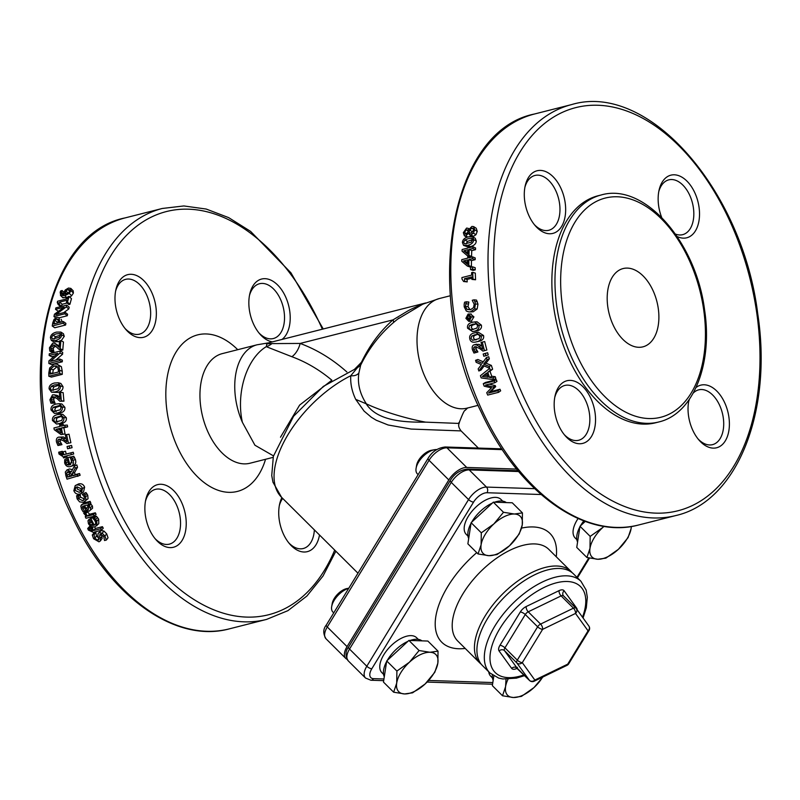 <?xml version="1.0" encoding="UTF-8"?>
<svg xmlns="http://www.w3.org/2000/svg" width="800" height="800" viewBox="0 0 800 800"><rect width="100%" height="100%" fill="white"/><g stroke="black" fill="none" stroke-linecap="round" stroke-linejoin="round"><path stroke-width="1.2" d="M577.57 542.05A26.25 13.28 -45.2 0 1 579.9 526.89M580.51 525.79A26.25 13.28 -45.2 0 1 583.81 520.88M618.4 549.31L605.87 558.14L597.84 559.26A26.25 13.28 134.8 0 0 618.4 549.31A26.25 13.28 134.8 0 0 631.12 528.47L628.07 537.62L618.4 549.31M586.93 557.52L589.99 548.37A26.25 13.28 134.8 0 0 597.84 559.26L586.93 557.52L576.75 547.41L580 526.27L585.25 521.41M590.18 536.38L602.71 527.54A26.25 13.28 134.8 0 0 589.99 548.37L590.18 536.38L580 526.27M631.37 526.47L631.12 528.47A26.25 13.28 134.8 0 0 631.31 526.48M604.04 526.35A26.25 13.28 134.8 0 0 602.71 527.54L603.97 526.33M418.14 474.62L417.34 473.83A16.15 8.18 -45.2 0 1 416.1 468.27A16.15 8.18 -45.2 0 1 434.53 449.71A16.15 8.18 -45.2 0 1 436.82 449.56M468.7 538.48A26.25 13.28 -45.2 0 1 471.03 523.32M471.64 522.22A26.25 13.28 -45.2 0 1 492.3 503.11M494.55 502.21A26.25 13.28 -45.2 0 1 506.36 502.6M434.53 449.71L431.52 450.26A13.05 6.61 134.8 0 0 416.62 465.25L416.1 468.27M509.53 545.74L497 554.57L488.96 555.69A26.25 13.28 134.8 0 0 509.53 545.74A26.25 13.28 134.8 0 0 522.25 524.9L519.19 534.05L509.53 545.74M478.05 553.95L481.11 544.8A26.25 13.28 134.8 0 0 488.96 555.69L478.05 553.95L467.88 543.84L471.12 522.7L482.22 512.43L493.32 502.17L512.26 502.79L522.44 512.9L522.25 524.9A26.25 13.28 134.8 0 0 514.4 514.02L522.44 512.9M481.3 532.81L493.83 523.97A26.25 13.28 134.8 0 0 481.11 544.8L481.3 532.81L471.12 522.7M503.49 512.28L514.4 514.02A26.25 13.28 134.8 0 0 493.83 523.97L503.49 512.28L493.32 502.17M493.17 680.31A26.25 13.28 -45.2 0 1 492.33 675.02M542.92 676.98L534 687.56L521.47 696.39L513.43 697.51A26.25 13.28 134.8 0 0 534 687.56A26.25 13.28 134.8 0 0 542.6 677.14M502.52 695.77L505.58 686.63A26.25 13.28 134.8 0 0 513.43 697.51L502.52 695.77L492.35 685.66L493.83 675.99M508.04 679.23A26.25 13.28 134.8 0 0 505.58 686.63L506.01 679.23M333.73 612.88L332.93 612.08A16.15 8.18 -45.2 0 1 331.69 606.52A16.15 8.18 -45.2 0 1 348.74 588.3M384.29 676.74A26.25 13.28 -45.2 0 1 386.62 661.57M387.23 660.47A26.25 13.28 -45.2 0 1 407.89 641.37M410.14 640.46A26.25 13.28 -45.2 0 1 421.95 640.85M348.8 588.2L347.12 588.51A13.05 6.61 134.8 0 0 332.22 603.51L331.69 606.52M425.12 683.99L412.59 692.82L404.56 693.94A26.25 13.28 134.8 0 0 425.12 683.99A26.25 13.28 134.8 0 0 437.84 663.15L434.79 672.3L425.12 683.99M393.65 692.2L396.71 683.05A26.25 13.28 134.8 0 0 404.56 693.94L393.65 692.2L383.47 682.09L386.72 660.95L408.91 640.42L427.86 641.05L438.03 651.16L437.84 663.15A26.25 13.28 134.8 0 0 429.99 652.27L438.03 651.16M396.9 671.06L409.43 662.22A26.25 13.28 134.8 0 0 396.71 683.05L396.9 671.06L386.72 660.95M419.09 650.53L429.99 652.27A26.25 13.28 134.8 0 0 409.43 662.22L419.09 650.53L408.91 640.42M576.85 539.65L575.16 537.98A24.63 12.47 -45.2 0 1 578.07 518.53M492.44 677.91L490.76 676.23A24.63 12.47 -45.2 0 1 488.72 671.8M383.57 674.34L381.88 672.66A24.63 12.47 -45.2 0 1 390.4 646.4A24.63 12.47 -45.2 0 1 416.6 637.71L418.29 639.39M467.97 536.08L466.29 534.41A24.63 12.47 -45.2 0 1 474.8 508.15A24.63 12.47 -45.2 0 1 501.01 499.46L502.69 501.14M489.88 672.95L482.47 665.58A64.6 32.7 -45.2 0 1 504.8 596.71A64.6 32.7 -45.2 0 1 573.53 573.92L580.94 581.28A64.6 32.7 134.8 0 0 512.21 604.07A64.6 32.7 134.8 0 0 489.88 672.95L498.65 678.08L502.85 678.98L516.44 678.13L524.64 675.62M517.3 668.31A4.04 2.04 -45.2 0 1 517.17 668.2A4.04 2.04 -45.2 0 1 517.06 668.07L504.51 650.67L516.86 662.94A4.04 3.47 144.2 0 0 522.29 662.66L542.62 629.35L575.51 613.44L588.06 630.84L567.72 664.15L534.84 680.06L522.29 662.66A4.04 1.48 31.4 0 1 517.29 660.12L504.94 647.85L525.28 614.54A4.04 2.04 -45.2 0 1 528.23 611.81L540.58 624.08A4.04 1.99 64.2 0 1 542.62 629.35A4.04 1.48 -148.6 0 1 537.63 626.81L517.29 660.12A4.04 2.04 134.8 0 0 516.86 662.94L529.41 680.34A4.04 3.47 -35.8 0 0 534.84 680.06A4.04 1.99 64.2 0 1 534.12 681.24L567.01 665.33A4.04 1.99 -115.8 0 0 567.72 664.15A4.04 1.48 31.4 0 0 568.7 663.8L589.03 630.49A4.04 1.48 -148.6 0 1 588.06 630.84A4.04 3.47 -35.8 0 0 588.86 626.02L576.31 608.62A4.04 4.04 0 0 0 575.88 608.12A4.04 2.04 134.8 0 1 575.99 608.25A4.04 3.47 144.2 0 1 576.31 608.62A4.04 3.47 144.2 0 1 575.51 613.44A4.04 1.99 -115.8 0 0 573.47 608.17L540.58 624.08A4.04 2.04 134.8 0 0 537.63 626.81L525.28 614.54A4.04 1.48 31.4 0 0 520.28 612L499.95 645.31A8.08 4.09 134.8 0 0 499.08 650.95A4.04 3.47 144.2 0 1 504.51 650.67A4.04 2.04 -45.2 0 1 504.94 647.85A4.04 1.48 31.4 0 0 499.95 645.31M516.63 469.09L466.72 467.45A16.15 8.18 134.8 0 0 448.8 479.94L347.05 646.61A16.15 8.18 134.8 0 0 345.76 658.4A16.15 8.18 134.8 0 0 347.02 659.27M346.87 371.98A206.27 160.94 -88.1 0 0 300.13 343.44A16.15 9.78 -69.7 0 1 291.9 356.72A192.28 150.03 91.9 0 1 331.86 380.2L299.63 405.08L280.5 437.2M425.38 303.21C426.24 302.52 412.38 308.25 407.52 311.12L393.02 319.87L300.13 343.44L271.94 343.6A16.15 14.43 -57.2 0 1 266.27 346.67L291.9 356.72M267.12 343.21L266.27 346.67A56.53 35.31 95.5 0 0 242.39 422.31L254.93 445.22L273.47 455.88M271.94 343.6C265.38 344.01 264.46 343.76 269.19 342.85M472.6 266.84L475.19 267.71A211.98 129.34 75.8 0 0 475.23 269.88L473.15 270.41L470.56 269.58A216.02 131.8 -104.2 0 1 470.53 267.36L472.6 266.84A216.02 131.8 75.8 0 0 472.64 269.05L470.56 269.58M473.98 299.84L476.52 300.09L477.98 304.16L477.15 308.98L473.22 311.79L468.95 311.95L466.31 311.02L464.2 306.81L464.17 304.26L464.58 302.22L466.33 301.78A216.02 131.8 75.8 0 0 466.34 301.93L465.43 306.51L466.96 309.35L470.42 309.77L473.52 307.64L474.19 304.28L472.27 300.41A216.02 131.8 -104.2 0 1 472.25 300.28L473.98 299.84L474.81 301.56L475.44 303.99L474.63 308.89L470.7 311.73L468.95 311.95M466.33 301.78L468.87 302.04A211.98 129.34 75.8 0 0 468.89 302.18L467.97 306.68L470.19 309.83M470.6 314.07L473.93 316.9L471.24 321.23L468.76 321.34L465.88 318.35L468.09 314.04L471.23 313.99M474.53 321.93L477.05 321.78L481.37 325.13C481.98 328.12 480.39 330.08 476.6 330.99L472.59 331.6L467.59 328.22C467.01 325.18 468.62 323.2 472.4 322.28L474.53 321.93L478.89 325.35C479.52 328.41 477.93 330.39 474.14 331.3L472.59 331.6M475.86 332.58L478.33 332.24L483.52 335.49C484.22 338.47 482.68 340.42 478.89 341.33L476.48 341.84C472.63 342.85 470.4 341.83 469.79 338.79C469.11 335.75 470.67 333.78 474.46 332.86L475.86 332.58L481.09 335.92C481.81 338.96 480.27 340.93 476.48 341.84L478.89 341.33M483.18 354.03L487.61 352.75A211.98 129.34 75.8 0 0 488.22 354.93L483.81 356.25A216.02 131.8 -104.2 0 1 483.18 354.03L485.26 353.5A216.02 131.8 75.8 0 0 485.88 355.73M483.27 383.72L485.45 382.46L496.31 379.7A211.98 129.34 75.8 0 0 496.96 381.44L494.79 382.74L485.44 385.11L493.12 386.97A216.02 131.8 75.8 0 0 493.54 388.05L488.54 393.07L497.89 390.7A216.02 131.8 75.8 0 0 498.55 392.33L487.7 395.08A216.02 131.8 -104.2 0 1 486.73 392.69L491.47 387.86L484.19 386.19A216.02 131.8 -104.2 0 1 483.27 383.72L494.12 380.97A216.02 131.8 75.8 0 0 494.79 382.74M489.13 384.18L495.27 385.61A211.98 129.34 75.8 0 0 495.68 386.66L490.65 391.62L500 389.25A211.98 129.34 75.8 0 0 500.65 390.85L498.55 392.33M486.41 357.56L488.74 356.74A211.98 129.34 75.8 0 0 489.35 358.8L486.01 363.18L491.39 365.42A211.98 129.34 75.8 0 0 492.62 369.2L490 371.18A211.98 129.34 75.8 0 0 491.75 376.25L495.21 376.68A211.98 129.34 75.8 0 0 495.85 378.45L493.66 379.69L481.18 377.91A216.02 131.8 -104.2 0 1 480.42 375.7L489.73 368.36L482.92 365.39L478.85 370.99A216.02 131.8 -104.2 0 1 478.18 368.91L481.4 364.57L476.14 362.3A216.02 131.8 -104.2 0 1 475.56 360.32L482.19 363.27L486.41 357.56A216.02 131.8 75.8 0 0 487.03 359.67L483.72 364.11L489.11 366.41A216.02 131.8 75.8 0 0 490.37 370.27L487.75 372.27A216.02 131.8 75.8 0 0 489.53 377.44L493 377.89A216.02 131.8 75.8 0 0 493.66 379.69M484.12 365.92L481.12 369.96L478.85 370.99M475.56 360.32L477.89 359.49L483.25 361.83M474.33 344.73L476.68 344.91L482.77 349.27A216.02 131.8 -104.2 0 1 481.03 342.42L484.69 341.56A211.98 129.34 75.8 0 0 486.85 350L482.95 351.09L479.45 348.39L474.88 346.62L473.69 347.65L473.68 349.47L475.5 352.56A216.02 131.8 75.8 0 0 475.53 352.66L473.98 353.06L472.39 349.66C471.79 346.94 472.43 345.3 474.33 344.73L479.08 344.34L481.94 346.1M476.31 346.64L476.07 348.84L477.87 351.87A211.98 129.34 75.8 0 0 477.89 351.97L475.53 352.66M472.72 272.35L475.31 273.11A211.98 129.34 75.8 0 0 475.58 279.77L471.9 279.41A216.02 131.8 -104.2 0 1 471.77 276.88L464.5 278.73A216.02 131.8 75.8 0 0 464.62 281.26L463.63 281.51L461.98 279.02A216.02 131.8 -104.2 0 1 461.92 277.57L471.7 275.09A216.02 131.8 -104.2 0 1 471.62 272.63L472.72 272.35A216.02 131.8 75.8 0 0 473 279.13L471.9 279.41M471.84 278.21L467.08 279.41A211.98 129.34 75.8 0 0 467.2 281.9L463.63 281.51M472.64 256.89L475.22 257.94A211.98 129.34 75.8 0 0 475.19 259.67L471.46 260.61A211.98 129.34 75.8 0 0 471.44 266.55L469.91 266.94L467.32 266.03L461.75 261.32A216.02 131.8 -104.2 0 1 461.78 259.64L467.74 258.13A216.02 131.8 -104.2 0 1 467.77 256.51L468.94 256.22A216.02 131.8 75.8 0 0 468.91 257.84L472.64 256.89A216.02 131.8 75.8 0 0 472.61 258.65L468.88 259.59A216.02 131.8 75.8 0 0 468.85 265.64L467.32 266.03M473.01 246.75A216.02 131.8 75.8 0 0 472.92 248.48L469.19 249.42A216.02 131.8 75.8 0 0 468.96 255.39L467.43 255.78L462.07 251.16A216.02 131.8 -104.2 0 1 462.16 249.5L468.11 247.99A216.02 131.8 -104.2 0 1 468.2 246.4L469.37 246.1A216.02 131.8 75.8 0 0 469.28 247.69L473.01 246.75L475.59 247.99A211.98 129.34 75.8 0 0 475.5 249.69L471.77 250.64A211.98 129.34 75.8 0 0 471.55 256.49L470.33 256.8M472.65 236.82L473.71 239.64C473.52 242.51 471.53 244.41 467.76 245.33L463.57 245.4L462.41 242.5C462.64 239.65 464.65 237.77 468.42 236.86L472.65 236.82L475.23 238.27L476.28 241.01C476.09 243.83 474.11 245.7 470.33 246.62M468.17 247L463.57 245.4M473.64 226.6L476.21 228.24L477.24 231.36L475.97 234.66L473.54 236.35L471.93 236.18L468.41 233.37L465.77 235.88L464.36 235.75L463.34 232.68L466.58 228.09L468.1 228.31L468.94 229.4L471.94 226.42L473.64 226.6L474.69 229.8L473.41 233.16L470.98 234.87L469.39 234.7M470.63 235.42L469.74 236.58M467 237.29L464.36 235.75M475.23 269.88L472.64 269.05M477.36 301.78L474.81 301.56M469.49 309.46L466.96 309.35M468.89 302.18L466.34 301.93M469.02 315.53L468.31 315.53L470.31 317.23L469 319.78L466.99 318.07L468.68 315.49M469.9 316.17L469.94 319.11M468.09 314.04L471.42 316.95L469.26 321.27L471.75 321.16M476.15 323.87L477.69 325.66L476.93 328.07L471.71 329.78L470.35 329.73L468.8 327.92L469.53 325.56L472.75 324.21L476.15 323.87M476.03 323.84L472.01 325.37L471.27 327.69L473.17 329.52M478.28 334.44L479.88 336.22L479.19 338.62L472.61 340.28L470.99 338.48L471.66 336.13L474.87 334.78L478.28 334.44M477.48 334.36L474.1 335.75L473.42 338.06L475.03 339.82L476.26 339.87M487.61 352.75L485.26 353.5M496.31 379.7L494.12 380.97M500 389.25L497.89 390.7M490.65 391.62L488.54 393.07M495.68 386.66L493.54 388.05M495.27 385.61L493.12 386.97M491.39 365.42L489.11 366.41M486.01 363.18L483.72 364.11M489.35 358.8L487.03 359.67M486.69 373.08A216.02 131.8 75.8 0 0 488.13 377.26L482.29 376.47L486.69 373.08M486.85 373.56L482.29 376.47M484.52 375.34L487.59 375.73M495.21 376.68L493 377.89M491.75 376.25L489.53 377.44M490 371.18L487.75 372.27M492.62 369.2L490.37 370.27M482.29 342.1A216.02 131.8 75.8 0 0 484.49 350.7M481.39 345.71L479 346.3M479.08 344.34L476.68 344.91M477.87 351.87L475.5 352.56M476.91 350.69L474.54 351.36M467.2 281.9L464.62 281.26M467.08 279.41L464.5 278.73M475.58 279.77L473 279.13M467.71 259.89A216.02 131.8 75.8 0 0 467.68 264.49L463.47 260.97L467.71 259.89M467.69 261.57L466.05 261.99L463.47 260.97M466.05 261.99L467.68 263.32M471.33 257.22L468.94 256.22M471.44 266.55L468.85 265.64M471.46 260.61L468.88 259.59M475.19 259.67L472.61 258.65M468.02 249.72A216.02 131.8 75.8 0 0 467.84 254.26L463.78 250.8L468.02 249.72M467.94 251.61L466.36 252.01L463.78 250.8M466.36 252.01L467.87 253.27M471.47 247.14L469.37 246.1M468.64 256.29L467.43 255.78M471.55 256.49L468.96 255.39M471.77 250.64L469.19 249.42M475.5 249.69L472.92 248.48M472.21 238.66L471.52 238.28L472.5 239.94L471.18 242.23L464.61 243.89L463.61 242.2L464.9 239.97L468.26 238.65L471.91 238.42M472.51 239.72L467.46 241.39L466.17 243.87M465.79 234.17L464.41 232.42L466.38 229.78L468.4 230.52L467.51 232.52L465.79 234.17L464.93 234.1M467.8 229.87L468.4 230.52M467.63 232.27L467.18 233.08M471.85 228.16L473.04 228.25L473.61 230.05L471.06 233.13L469.58 232.99L468.9 232.23L469.8 230.15L471.85 228.16L473.61 229.27M474.39 229.76L472.35 231.73L469.8 230.15M470.53 233.21L468.9 232.23M472.35 231.73L471.86 232.79M73.15 290.77L73.41 293.03L71.66 295.74L69.77 297.07M67.61 297.9L62.59 297.41M63.85 294.2L61.37 292.08L61.56 294.12L63.94 294.47L63.93 292.3L65.29 289.96L68.47 288.05L70.84 288.4L71.04 290.65L69.26 293.4L64.87 295.68L60.44 295.37L62.81 297.69M66.75 305.11A216.02 131.8 75.8 0 0 66.32 306.9L55.77 314.64L65.12 312.27A216.02 131.8 75.8 0 0 64.81 313.79L53.96 316.54A216.02 131.8 -104.2 0 1 54.44 314.23L64.13 307.17L55.54 309.35A216.02 131.8 -104.2 0 1 55.89 307.87L66.75 305.11L69.2 307.23A211.98 129.34 75.8 0 0 68.78 308.98L63.73 312.62M65.12 312.27L67.61 314.25A211.98 129.34 75.8 0 0 67.3 315.74L59.23 317.79M58.38 311.34L55.54 309.35M61.14 319.28L62.21 321.86M63.36 321.57L65.88 323.37A211.98 129.34 75.8 0 0 65.61 325.02L54.75 327.77L52.23 326A216.02 131.8 -104.2 0 1 52.77 322.84L54.04 319.41L56.92 317.27L59.12 317.74L59.56 321.18A216.02 131.8 75.8 0 0 59.32 322.6L63.36 321.57A216.02 131.8 75.8 0 0 63.09 323.24L52.23 326M60.84 332.08L61.71 334.79C61.42 337.6 59.39 339.47 55.61 340.39L51.36 340.43L50.41 337.65C50.74 334.86 52.79 333 56.56 332.09L60.84 332.08L63.41 333.71L64.26 336.34L61.2 340.73M59.57 341.45L53.9 341.91L51.36 340.43M60.1 351.05A216.02 131.8 75.8 0 0 59.99 353.05L50.4 361.4L59.76 359.03A216.02 131.8 75.8 0 0 59.72 360.71L48.87 363.47A216.02 131.8 -104.2 0 1 48.93 360.9L57.75 353.29L49.16 355.47A216.02 131.8 -104.2 0 1 49.25 353.81L60.1 351.05L62.68 352.3A211.98 129.34 75.8 0 0 62.57 354.27L55.87 360.02M59.76 359.03L62.35 360.13A211.98 129.34 75.8 0 0 62.3 361.78L51.45 364.54L48.87 363.47M54.65 355.95L51.74 356.69L49.16 355.47M56.97 364.14L61.36 366.67L62.24 371.22A211.98 129.34 75.8 0 0 62.28 374.33L51.43 377.09L48.84 376.25A216.02 131.8 -104.2 0 1 48.8 373.11L49.66 367.98L54.26 364.05L56.97 364.14L58.78 365.69L59.65 370.32A216.02 131.8 75.8 0 0 59.69 373.5L48.84 376.25M58.24 382.76L60.85 383.44L62.99 386.61C63.2 389.58 61.41 391.52 57.63 392.44L51.51 392.2L49.11 388.88C48.94 385.87 50.75 383.91 54.53 383L58.24 382.76L60.41 386.01C60.63 389.04 58.84 391.01 55.06 391.92L51.51 392.2M58.6 437.14L60.92 437.31L66.81 441.72A216.02 131.8 -104.2 0 1 65.32 434.82L69.03 434.19A211.98 129.34 75.8 0 0 70.89 442.7L66.93 443.56L63.55 440.83L59.08 439.03L57.86 440.07L57.8 441.91L59.49 445.02A216.02 131.8 75.8 0 0 59.51 445.13L57.97 445.52L56.51 442.09C56 439.36 56.7 437.71 58.6 437.14L63.37 436.98L66.15 438.76M61.52 438.68L60.31 439.71L60.23 441.51L61.91 444.56A211.98 129.34 75.8 0 0 61.94 444.66L57.97 445.52M59.93 451.88A216.02 131.8 75.8 0 0 59.96 451.97L60.13 453.49L62.73 455.02A216.02 131.8 -104.2 0 1 61.98 452.11L63.12 451.82A216.02 131.8 75.8 0 0 63.85 454.68L70.86 452.9A216.02 131.8 75.8 0 0 71.33 454.66L64.32 456.44A216.02 131.8 75.8 0 0 64.63 457.62L63.5 457.91A216.02 131.8 -104.2 0 1 63.18 456.73L59 454.04L58.68 452.2L62.33 451.3A211.98 129.34 75.8 0 0 62.35 451.39L62.52 452.88M63.12 451.82L65.51 451.22A211.98 129.34 75.8 0 0 66.23 454.03L73.24 452.25A211.98 129.34 75.8 0 0 73.69 453.98L71.33 454.66M66.7 455.83A211.98 129.34 75.8 0 0 67 456.92L64.63 457.62M69.91 457.32L71.4 456.94L73.08 460.32C74.01 463.73 73.11 465.82 70.4 466.6C67.56 467.13 65.65 465.91 64.65 462.91L64.71 459.67L67.92 457.62A216.02 131.8 75.8 0 0 69.97 464.81L71.89 460.64L69.94 457.42A216.02 131.8 -104.2 0 1 69.91 457.32L73.76 456.22L75.42 459.53C76.33 462.87 75.43 464.94 72.71 465.71M68.98 457.26L70.28 456.9A211.98 129.34 75.8 0 0 70.36 457.18M70.64 458.21A211.98 129.34 75.8 0 0 72 462.98M74.5 465.82L76.81 464.93A211.98 129.34 75.8 0 0 77.52 467.26L74.55 472.6A211.98 129.34 75.8 0 0 75.21 474.64L79.53 473.54A211.98 129.34 75.8 0 0 80.13 475.31L67.03 479.16A216.02 131.8 -104.2 0 1 65.87 475.65L65.32 472.02L67.21 469.87L71.29 471.9L74.5 465.82A216.02 131.8 75.8 0 0 75.22 468.19L72.28 473.62A216.02 131.8 75.8 0 0 72.96 475.69L77.28 474.6A216.02 131.8 75.8 0 0 77.88 476.4M69.51 468.94L66.81 470L69.51 468.94L72.46 469.67M75.2 485.62L78.69 483.89C81.54 483.31 83.52 484.41 84.62 487.19L83.52 492.01L79.88 494.05C77.02 494.61 75.02 493.49 73.86 490.69L75.2 485.62L76.5 485.12C79.35 484.54 81.33 485.67 82.46 488.5L81.37 493.42M83.66 513.23L87.07 511.13A211.98 129.34 75.8 0 0 87.11 511.21L89.56 514.26L95.34 512.8A211.98 129.34 75.8 0 0 96.09 514.35L94.15 516.19L86 518.25A216.02 131.8 -104.2 0 1 85.24 516.67L86.45 516.36L83.66 513.23L85.08 512.87A216.02 131.8 75.8 0 0 85.12 512.95L87.6 516.07L93.38 514.6A216.02 131.8 75.8 0 0 94.15 516.19M93.02 518.47L94.95 516.6L96.44 516.22L98.69 519.16L98.78 523.73L94.98 526.78C92.12 527.34 89.94 526.3 88.43 523.64L87.98 520.72L91 518.78A216.02 131.8 75.8 0 0 94.26 525.2L95.63 524.48L95.61 521.41L93.07 518.56A216.02 131.8 -104.2 0 1 93.02 518.47L94.52 518.09L96.79 521.09L96.91 525.76M88.56 519.82L92.93 516.92A211.98 129.34 75.8 0 0 93.47 518.02M94.24 519.55A211.98 129.34 75.8 0 0 96.11 523.19M100.42 534.29L99.59 536.17L100.51 540.58L99 541.83L93.58 538.7L92.28 535.01L94 534.57A216.02 131.8 75.8 0 0 94.07 534.69L94.77 538.28L97.89 540.26L98.69 538.31L97.86 535.75L98.1 533.38L101.06 530.58L103.96 531.05L106.67 533.82L108.04 537.79L106.34 540.07L104.53 540.53A216.02 131.8 -104.2 0 1 104.46 540.41L103.75 536.46L100.42 534.29L99.69 534.71M101.35 533.98L102.22 538.32L100.26 541.08L102.22 538.32M95.46 532.52L95.79 532.43A211.98 129.34 75.8 0 0 95.85 532.55L96.52 536.08L98.57 537.96M87.68 528.52L88.94 528.2A216.02 131.8 75.8 0 0 88.98 528.27L89.47 529.6L92.5 530.86A216.02 131.8 -104.2 0 1 91.13 528.33L92.27 528.04A216.02 131.8 75.8 0 0 93.6 530.52L100.61 528.74A216.02 131.8 75.8 0 0 101.44 530.26L94.43 532.04A216.02 131.8 75.8 0 0 95 533.06L93.86 533.35A216.02 131.8 -104.2 0 1 93.3 532.33L88.39 530.12L87.68 528.52L89.53 526.5L90.78 526.19A211.98 129.34 75.8 0 0 90.83 526.26L91.51 527.92M94.57 526.87A211.98 129.34 75.8 0 0 95.42 528.46L102.43 526.68A211.98 129.34 75.8 0 0 103.25 528.17L101.44 530.26M89.95 503.17L92.41 505.97L92.61 508.17L89.14 511.2L85.95 510.06L83.15 505.99L82.21 506.96L84.53 511.41A216.02 131.8 75.8 0 0 84.57 511.5L83.17 511.85L81.47 509.02L80.79 505.95L82.49 504.35L88.06 502.93A216.02 131.8 75.8 0 0 88.77 504.57L87.91 504.79L90.4 507.64L90.61 509.89L89.14 511.2M81.45 504.82L84.55 502.76L90.12 501.35A211.98 129.34 75.8 0 0 90.81 502.95L88.77 504.57M82.28 494.33L85.95 492.53L87.74 495.22L88.04 498.73L83.31 502.33L79.6 501.87L77.12 498.85L76.57 495.78L78.11 495.39A216.02 131.8 75.8 0 0 78.15 495.49L78.33 498.58L82.59 500.64L83.85 500.08L84.45 497.02L82.32 494.43A216.02 131.8 -104.2 0 1 82.28 494.33L83.82 493.94L85.64 496.69L85.96 500.26L84.94 501.6M76.57 495.78L80.24 493.97A211.98 129.34 75.8 0 0 80.28 494.07L80.44 497.11L84.67 499.11M69.13 445.99L71.54 445.47A211.98 129.34 75.8 0 0 72.08 447.68L67.6 448.77A216.02 131.8 -104.2 0 1 67.06 446.52L69.13 445.99A216.02 131.8 75.8 0 0 69.68 448.24L67.6 448.77M60.78 424.48A216.02 131.8 75.8 0 0 61.08 426.17L64.81 425.22A216.02 131.8 75.8 0 0 65.13 427.04L61.4 427.98A216.02 131.8 75.8 0 0 62.6 434.21L61.07 434.6L54.26 429.71A216.02 131.8 -104.2 0 1 53.95 427.97L59.91 426.46A216.02 131.8 -104.2 0 1 59.61 424.78L63.28 424.38A211.98 129.34 75.8 0 0 63.48 425.55M64.81 425.22L67.3 425.09A211.98 129.34 75.8 0 0 67.62 426.87L63.89 427.82A211.98 129.34 75.8 0 0 65.06 433.93L61.07 434.6M60.23 414.25L62.79 414.34L66.31 417.69C66.81 420.69 65.17 422.65 61.38 423.56L56.52 424.01L52.49 420.56C52.03 417.5 53.69 415.52 57.47 414.61L60.23 414.25L63.8 417.69C64.31 420.75 62.67 422.73 58.88 423.64L56.52 424.01M59.31 403.69L61.89 403.98L64.87 407.3C65.27 410.3 63.58 412.25 59.8 413.16L54.4 413.4L51.03 409.96C50.66 406.92 52.37 404.94 56.15 404.03L59.31 403.69L62.33 407.09C62.74 410.15 61.05 412.13 57.27 413.04L54.4 413.4M60.6 392.18L63.17 392.67A211.98 129.34 75.8 0 0 63.94 401.17L59.85 401.24L56.9 398.5L52.78 396.71L51.48 397.75L51.19 399.58L52.46 402.7A216.02 131.8 75.8 0 0 52.47 402.8L50.92 403.2L49.92 399.76L52.54 394.82L54.78 394.99L59.95 399.4A216.02 131.8 -104.2 0 1 59.34 392.5L60.6 392.18A216.02 131.8 75.8 0 0 61.38 400.85L59.85 401.24M55.35 397.14L54.04 398.17L53.75 399.97L55.01 403.03A211.98 129.34 75.8 0 0 55.03 403.13L50.92 403.2M57.34 395.45L54 394.75L57.34 395.45L59.73 397.15M54.84 343.28L59.09 347.37A216.02 131.8 -104.2 0 1 59.63 340.87L60.88 340.55L63.45 342A211.98 129.34 75.8 0 0 62.81 350.02L61.27 350.41L58.7 349.11L54.51 345.15L52.65 344.93L51.23 345.92L50.67 347.66L51.38 350.6A216.02 131.8 75.8 0 0 51.37 350.69L49.83 351.09L49.42 347.85L52.73 343.15L54.84 343.28L59.19 346.04M55.97 346.24L53.8 347.32L53.24 349.02L53.95 351.9A211.98 129.34 75.8 0 0 53.95 352L52.4 352.39L49.83 351.09M69.07 296.41L71.48 298.68A211.98 129.34 75.8 0 0 69.94 304.28L68.83 304.56L66.4 302.39A216.02 131.8 -104.2 0 1 66.96 300.25L59.69 302.1A216.02 131.8 75.8 0 0 59.12 304.24L58.13 304.49L57.26 302.44A216.02 131.8 -104.2 0 1 57.6 301.23L67.37 298.75A216.02 131.8 -104.2 0 1 67.96 296.69L69.07 296.41A216.02 131.8 75.8 0 0 67.5 302.11L66.4 302.39M67.12 303.04L62.12 304.31A211.98 129.34 75.8 0 0 61.56 306.4L60.57 306.66L58.13 304.49M68.02 289.55L69.74 289.66L69.85 290.95L68.79 292.51L64.99 294.2L65.88 290.79L68.02 289.55L69.72 291.29M68.1 293.05L65.88 290.79M63.1 297.92L60.71 295.58L60.18 292.19L60.75 290.89L62.15 290.53A216.02 131.8 75.8 0 0 62.13 290.6L61.37 292.08M73.18 290.8L70.8 288.36L73.2 290.83M63.9 292.41L62.13 290.6M63.92 292.35L62.15 290.53M71.66 295.74L69.26 293.4M55.61 317.84L53.96 316.54M67.3 315.74L64.81 313.79M68.78 308.98L66.32 306.9M56.63 318.98L58.11 319.27L58.28 321.77A216.02 131.8 75.8 0 0 58.09 322.91L53.76 324.01A216.02 131.8 -104.2 0 1 54 322.62L54.81 320.29L56.63 318.98L58.43 320.34M59.13 320.87L56.8 323.24M65.61 325.02L63.09 323.24M60.33 333.93L59.59 333.47L60.5 335.09L59.12 337.34L52.54 339L51.61 337.35L52.96 335.16L56.34 333.85L60.02 333.64M60.5 335.1L55.51 336.75L54.16 338.96M62.3 361.78L59.72 360.71M62.57 354.27L59.99 353.05M54.22 365.95L56.47 365.94L57.67 366.97L58.4 370.59A216.02 131.8 75.8 0 0 58.42 371.98L50.06 374.1A216.02 131.8 -104.2 0 1 50.05 372.71L50.69 368.91L54.22 365.95L56.81 366.95L53.27 369.88L50.69 368.91M57.56 366.8L56.81 366.95M53.27 369.88L52.63 373.6M62.28 374.33L59.69 373.5M61.36 366.67L58.78 365.69M57.95 384.55L59.21 386.32L58.17 388.71L51.59 390.37L50.32 388.57L51.33 386.24L54.62 384.89L58 384.56M58.9 385.19L53.91 386.88L52.89 389.17L53.26 390.36M66.58 434.5A216.02 131.8 75.8 0 0 68.47 443.17L66.93 443.56M65.62 438.36L63.17 438.73M63.37 436.98L60.92 437.31M61.94 444.66L59.51 445.13M61.91 444.56L59.49 445.02M61.01 443.38L58.58 443.81M70.89 442.7L68.47 443.17M73.24 452.25L70.86 452.9M66.23 454.03L63.85 454.68M62.35 451.39L59.96 451.97M67.35 459.59A216.02 131.8 75.8 0 0 68.92 465.07L67.04 464.64L65.8 462.73L65.88 460.6L67.26 459.62M67.48 460.08L65.88 460.6M68.62 464.07L67.04 464.64M73.33 465.51L70.4 466.6M73.76 456.22L71.4 456.94M70.73 464.53L69.97 464.81M70.28 456.9L67.92 457.62M67.92 471.74L69.87 472.08L71.23 474.41A216.02 131.8 75.8 0 0 71.75 476L67.67 477.03A216.02 131.8 -104.2 0 1 67.08 475.23L66.75 472.97L67.64 471.83M69.11 471.71L66.75 472.97M69.03 471.99L69.35 474.21A211.98 129.34 75.8 0 0 69.93 475.98L67.67 477.03M69.93 475.98L71.61 475.55M79.53 473.54L77.28 474.6M75.21 474.64L72.96 475.69M74.55 472.6L72.28 473.62M77.52 467.26L75.22 468.19M77.14 486.87L81.28 488.8L80.49 491.79L79.21 492.32L75.04 490.39L75.91 487.34L77.14 486.87M77.26 486.84L77.2 489.07L81.35 490.95M87.07 511.13L85.08 512.87M85.94 516.02L85.24 516.67M95.34 512.8L93.38 514.6M89.56 514.26L87.6 516.07M87.11 511.21L85.12 512.95M90.01 520.86L90.72 520.58A216.02 131.8 75.8 0 0 93.21 525.46L91.19 525.12L89.6 523.44L89.61 521.16M92.38 523.87L91.19 525.12M96.44 516.22L94.52 518.09M96.11 523.23L94.26 525.2M92.93 516.92L91 518.78M98.1 533.38L99.27 532.71L102.18 533.2L104.93 536.03L106.34 540.07M98.83 539.04L97.89 540.26L98.62 539.84M95.85 532.55L94.07 534.69M95.79 532.43L94 534.57M93.78 533.21L92.28 535.01M102.06 536.19L100.33 538.42M90.78 526.19L88.94 528.2M96.25 531.58L95 533.06M102.43 526.68L100.61 528.74M95.42 528.46L93.6 530.52M93.26 526.96L92.27 528.04M92.48 526.86L91.13 528.33M90.83 526.26L88.98 528.27M86.77 505.08L88.87 507.38L88.28 509.57L86.13 508.46L84.51 505.65L86.77 505.08M87.33 505.49L88.95 507.58M83.15 505.99L82.21 506.96L83.44 505.98M90.12 501.35L88.06 502.93M86.08 510.2L84.57 511.5M86.02 510.13L84.53 511.41M92.61 508.17L90.61 509.89M91.16 504.15L89.13 505.79M86.88 493.68L84.77 495.12M85.95 492.53L83.82 493.94M80.11 495.33L78 496.77M80.28 494.07L78.15 495.49M80.24 493.97L78.11 495.39M72.08 447.68L69.68 448.24M60.23 428.28A216.02 131.8 75.8 0 0 61.13 433.02L55.99 429.36L60.23 428.28M60.31 428.72L55.99 429.36M58.48 429.19L60.69 430.74M65.06 433.93L62.6 434.21M63.89 427.82L61.4 427.98M67.62 426.87L65.13 427.04M61.13 416.2L62.59 417.99L61.76 420.41L55.17 422.07L53.7 420.25L54.51 417.89L60.44 416.12M61.5 416.32L57.03 417.94L56.21 420.26L57.68 422.03M56.01 422.15L57.04 422.04M59.73 405.61L61.12 407.4L60.22 409.81L53.64 411.47L52.23 409.66L53.11 407.3L59.34 405.54M60.37 405.89L55.65 407.54L54.77 409.86L56.17 411.63M54.14 411.54L54.72 411.54M59.35 396.82L56.79 396.4M55.03 403.13L52.47 402.8M55.01 403.03L52.46 402.7M54.28 401.84L51.73 401.48M63.94 401.17L61.38 400.85M60.88 340.55A216.02 131.8 75.8 0 0 60.24 348.72L58.7 349.11M59.11 345.97L56.55 344.58M53.95 352L51.37 350.69M53.95 351.9L51.38 350.6M53.44 350.78L50.87 349.45M62.81 350.02L60.24 348.72M58.14 302.57L57.26 302.44L58.33 303.41M61.56 306.4L59.12 304.24M62.12 304.31L59.69 302.1M69.94 304.28L67.5 302.11M607.8 306.87A40.38 24.64 -104.2 0 1 623.11 268.56A40.38 24.64 -104.2 0 1 656.92 301.64A40.38 24.64 -104.2 0 1 642.98 346.83A40.38 24.64 -104.2 0 1 607.8 306.87M425.58 422.15C404.79 422.37 377.28 421.21 366.13 403.75A56.53 10.51 15.5 0 0 366.41 403.88C359.81 393.78 357.31 383.45 358.9 372.9A8.08 5.63 -172.8 0 1 350.79 375.71A86.81 43.94 -45.2 0 0 286.38 437.4A86.81 43.94 -45.2 0 0 281.53 497.27L272.95 482.18L271.74 475.53L273.36 456.32L293.58 416.27L323.32 386.41L357.29 367.83L350.79 375.71C350.26 383.41 351.89 391.29 355.7 399.36L364.09 411.1L371.38 417.28L376.24 420.23L388.13 424.99L411.11 429.06L461.08 430.91L478.36 448.08M461.07 430.9C458.77 427.88 458.12 425.39 459.11 423.44L425.57 422.14A56.53 10.51 -164.5 0 1 369.79 405.41A56.53 10.51 -164.5 0 1 366.41 403.88L355.7 399.37M282.03 339.43A32.3 19.71 75.8 0 0 289.72 311.01A32.3 19.71 75.8 0 0 270.34 279.9A32.3 19.71 75.8 0 0 249.75 294.11A32.3 19.71 75.8 0 0 259.89 334.06A32.3 19.71 75.8 0 0 272.41 341.87M145.36 515.28A32.3 19.71 75.8 0 0 155.91 539.65A32.3 19.71 75.8 0 0 184.42 535.44A32.3 19.71 75.8 0 0 172.84 489.81A32.3 19.71 75.8 0 0 145.77 499.7A32.3 19.71 75.8 0 0 145.36 515.28M281.87 497.61A32.3 19.71 75.8 0 0 279.63 504.09A32.3 19.71 75.8 0 0 289.77 544.04A32.3 19.71 75.8 0 0 303.92 552.01A32.3 19.71 75.8 0 0 319.51 535M131.16 274.29A32.3 19.71 75.8 0 0 115.89 289.72A32.3 19.71 75.8 0 0 126.02 329.67A32.3 19.71 75.8 0 0 156.18 317.51A32.3 19.71 75.8 0 0 131.16 274.29M361.97 362.58A4.04 1.24 -154.4 0 0 361.49 362.16C369.68 345.23 380.19 331.13 393.02 319.87A4.04 2.04 -131.1 0 1 393.29 322.68M397.69 319.09L422.87 304.14M361.49 362.16L359.83 363.97A4.04 2.28 -119.5 0 1 360.09 366.01M358.9 372.9L360.65 365.2L357.3 367.83M524.89 187.32A28.26 17.25 -104.2 0 1 534.92 175.47A28.26 17.25 -104.2 0 1 537.92 175.15A28.26 17.25 -104.2 0 1 559.13 201.03A28.26 17.25 -104.2 0 1 548.82 230.27A28.26 17.25 -104.2 0 1 534.36 224.63M658.76 191.71A28.26 17.25 -104.2 0 1 668.78 179.86A28.26 17.25 -104.2 0 1 693.4 207.84A28.26 17.25 -104.2 0 1 682.68 234.66A28.26 17.25 -104.2 0 1 675.49 234.09M693.22 393.1A28.26 17.25 -104.2 0 1 698.66 389.85A28.26 17.25 -104.2 0 1 722.33 413A28.26 17.25 -104.2 0 1 712.57 444.64A28.26 17.25 -104.2 0 1 709.56 444.96A28.26 17.25 -104.2 0 1 698.11 439M688.64 401.7A28.26 17.25 -104.2 0 1 689.45 399.22M554.78 397.31A28.26 17.25 -104.2 0 1 564.8 385.46A28.26 17.25 -104.2 0 1 588.47 408.61A28.26 17.25 -104.2 0 1 578.71 440.25A28.26 17.25 -104.2 0 1 564.25 434.61M677.15 236.53A32.3 19.71 75.8 0 0 699.03 207.14A32.3 19.71 75.8 0 0 679.64 176.02A32.3 19.71 75.8 0 0 659.05 190.23A32.3 19.71 75.8 0 0 661.67 217.39M540.46 170.41A32.3 19.71 75.8 0 0 525.19 185.84A32.3 19.71 75.8 0 0 535.33 225.79A32.3 19.71 75.8 0 0 565.48 213.63A32.3 19.71 75.8 0 0 540.46 170.41M689.02 399.84A32.3 19.71 75.8 0 0 688.94 400.22A32.3 19.71 75.8 0 0 699.07 440.16A32.3 19.71 75.8 0 0 713.23 448.13A32.3 19.71 75.8 0 0 727.44 410.2A32.3 19.71 75.8 0 0 696.05 387.51M658.75 421.98L655.65 422.77A117.1 71.45 -104.2 0 1 557.59 326.84A117.1 71.45 -104.2 0 1 598.04 195.77L601.14 194.99A117.1 71.45 75.8 0 0 560.69 326.06A117.1 71.45 75.8 0 0 658.75 421.98C693.42 413.98 712.86 363.89 704.62 310.23C696.2 242.21 644.39 182.21 601.14 194.99M554.66 411.4A32.3 19.71 75.8 0 0 565.21 435.77A32.3 19.71 75.8 0 0 593.73 431.57A32.3 19.71 75.8 0 0 582.14 385.93A32.3 19.71 75.8 0 0 555.07 395.83A32.3 19.71 75.8 0 0 554.66 411.4M115.59 291.2A28.26 17.25 -104.2 0 1 125.61 279.35A28.26 17.25 -104.2 0 1 128.62 279.03A28.26 17.25 -104.2 0 1 149.82 304.91A28.26 17.25 -104.2 0 1 139.52 334.14A28.26 17.25 -104.2 0 1 125.06 328.51M249.45 295.59A28.26 17.25 -104.2 0 1 259.48 283.74A28.26 17.25 -104.2 0 1 284.1 311.72A28.26 17.25 -104.2 0 1 273.38 338.53A28.26 17.25 -104.2 0 1 258.92 332.9M314.36 529.88A28.26 17.25 -104.2 0 1 303.27 548.52A28.26 17.25 -104.2 0 1 300.26 548.84A28.26 17.25 -104.2 0 1 288.81 542.88M279.34 505.57A28.26 17.25 -104.2 0 1 282.69 498.42M145.48 501.18A28.26 17.25 -104.2 0 1 155.5 489.34A28.26 17.25 -104.2 0 1 179.17 512.49A28.26 17.25 -104.2 0 1 169.4 544.13A28.26 17.25 -104.2 0 1 154.94 538.49M383.95 678.99L373.51 678.65A12.11 6.13 -45.2 0 1 371.8 668.78L473.56 502.11A12.11 6.13 -45.2 0 1 487 492.74L541.09 494.52M492.82 682.56L428.6 680.45M588.79 557.96L576.96 577.33M556.27 556.77A76.72 38.83 134.8 0 0 521.58 528.1M476.74 552.64A76.72 38.83 134.8 0 0 435.53 618.6A76.72 38.83 134.8 0 0 465.21 648.44M563.47 595.79A4.04 3.47 144.2 0 1 563.32 595.61A4.04 3.47 144.2 0 1 564.13 590.79A8.08 4.09 134.8 0 0 559.08 590.63A4.04 1.99 64.2 0 0 561.12 595.9A4.04 2.04 -45.2 0 1 563.53 595.85L575.88 608.12A4.04 2.04 134.8 0 0 573.47 608.17L561.12 595.9L528.23 611.81A4.04 1.99 64.2 0 1 526.19 606.54A8.08 4.09 134.8 0 0 520.28 612M559.08 590.63L526.19 606.54M563.32 595.61L563.53 595.85A4.04 2.04 -45.2 0 1 563.64 595.98L575.75 608.01M576.29 608.59A4.04 3.47 144.2 0 1 576.68 608.19L564.13 590.79M577.15 609.79A8.08 4.09 134.8 0 0 576.68 608.19M516.84 667.94A4.04 1.99 -115.8 0 0 516.68 668.51L517.22 668.25M529.81 680.67A4.04 2.04 134.8 0 1 529.52 680.47A4.04 2.04 134.8 0 1 529.41 680.34L517.06 668.07A4.04 3.47 -35.8 0 0 511.63 668.35A8.08 4.09 134.8 0 0 516.68 668.51M499.08 650.95L511.63 668.35M523.95 674.93A60.57 30.66 -45.2 0 1 492.42 644.36A60.57 30.66 -45.2 0 1 554.18 583.44A60.57 30.66 -45.2 0 1 582.49 617.19M479.99 663.13L457.76 641.04A64.6 32.7 -45.2 0 1 480.09 572.16A64.6 32.7 -45.2 0 1 548.82 549.38L571.06 571.47A64.6 32.7 134.8 0 0 502.33 594.25A64.6 32.7 134.8 0 0 479.99 663.13L481.34 664.35M487 492.74A4.04 3.15 -88.1 0 0 486.49 487.08A16.15 8.18 134.8 0 0 468.56 499.57L366.81 666.24L349.52 649.06A4.04 1.48 -148.6 0 1 348.59 647.04C345.29 651.1 345.17 655.71 348.23 660.85A16.15 8.18 -45.2 0 1 349.52 649.06L451.27 482.39A4.04 1.48 -148.6 0 1 450.35 480.37L348.59 647.04M473.56 502.11A4.04 1.48 31.4 0 1 468.56 499.57L451.27 482.39A16.15 8.18 -45.2 0 1 469.2 469.9A4.04 3.15 -88.1 0 0 467.37 469.07C459.96 470 454.29 473.77 450.35 480.37M534.67 488.66L486.49 487.08L469.2 469.9L518.65 471.53M373.51 678.65A4.04 3.15 -88.1 0 1 370.9 680.23L365.52 678.03A16.15 8.18 134.8 0 1 366.81 666.24A4.04 1.48 31.4 0 0 371.8 668.78M347.05 646.61L327.28 626.98A4.04 1.48 -148.6 0 1 326.36 624.96C323.06 629.01 322.94 633.62 326 638.77A16.15 8.18 -45.2 0 1 327.28 626.98L429.04 460.31A4.04 1.48 -148.6 0 1 428.12 458.28L326.36 624.96M448.8 479.94L429.04 460.31A16.15 8.18 -45.2 0 1 446.96 447.82A4.04 3.15 -88.1 0 0 445.14 446.99C437.73 447.91 432.06 451.68 428.12 458.28M466.72 467.45L446.96 447.82L502.3 449.63M359.83 363.97L354.45 369.36M571.6 104.59A211.98 129.34 75.8 0 0 498.38 341.87A211.98 129.34 75.8 0 0 675.89 515.53L638.68 524.97A211.98 129.34 -104.2 0 1 461.17 351.32A211.98 129.34 -104.2 0 1 534.39 114.03L571.6 104.59C648.07 81.49 742.54 190.01 757.73 313.75C772.76 411.29 737.26 501.63 675.89 515.53M477.98 304.16L475.44 303.99M467.97 306.68L465.43 306.51M468.17 303.97L465.62 303.75M473.22 311.79L470.7 311.73M477.15 308.98L474.63 308.89M469.49 318.03L466.99 318.07M473.93 316.9L471.42 316.95M472.01 325.37L469.53 325.56M472.81 329.46L470.35 329.73M476.6 330.99L474.14 331.3M481.37 325.13L478.89 325.35M474.1 335.75L471.66 336.13M475.03 339.82L472.61 340.28M483.52 335.49L481.09 335.92M476.73 344.18L474.53 344.69M476.07 348.84L473.68 349.47M476.08 347.05L473.69 347.65M467.46 241.39L464.9 239.97M469.32 246.11L467.76 245.33M476.28 241.01L473.71 239.64M468.23 230.94L466.38 229.78M466.6 233.75L464.41 232.42M477.24 231.36L474.69 229.8M467.76 237.04L465.77 235.88M473.54 236.35L470.98 234.87M475.97 234.66L473.41 233.16M229.38 628.85A211.98 129.34 -104.2 0 1 51.86 455.19A211.98 129.34 -104.2 0 1 125.08 217.91L162.29 208.47A211.98 129.34 75.8 0 0 89.07 445.75A211.98 129.34 75.8 0 0 266.59 619.4L229.38 628.85C174.74 643.87 108.42 595.28 71.96 516.09C12.72 397.73 39.98 234.8 125.08 217.91M66.51 293.81L65.03 292.33M67.27 297.99L64.87 295.68M73.41 293.03L71.04 290.65M57.31 322.17L54.81 320.29M55.34 323.61L54 322.62M60.94 322.19L59.56 321.18M55.51 336.75L52.96 335.16M58.17 341.87L55.61 340.39M64.26 336.34L61.71 334.79M52.38 373.51L50.05 372.71M62.24 371.22L59.65 370.32M53.91 386.88L51.33 386.24M57.63 392.44L55.06 391.92M62.99 386.61L60.41 386.01M60.23 441.51L57.8 441.91M60.31 439.71L57.86 440.07M62.2 452.96L60.13 453.49M68.02 461.97L65.8 462.73M75.42 459.53L73.08 460.32M74.65 457.66L72.3 458.41M69.35 474.21L67.08 475.23M81.27 491L79.21 492.32M78.69 483.89L76.5 485.12M84.62 487.19L82.46 488.5M87.44 512.07L85.46 513.83M91.29 521.72L89.6 523.44M98.69 519.16L96.79 521.09M97.59 517.5L95.68 519.39M92.18 517.11L90.25 518.97M106.67 533.82L104.93 536.03M103.96 531.05L102.18 533.2M101.06 530.58L99.27 532.71M96.52 536.08L94.77 538.28M101.13 534.25L99.59 536.17M91.3 527.57L89.47 529.6M88.15 506.79L86.13 508.46M84.55 502.76L82.49 504.35M84.21 507.47L82.69 508.72M92.41 505.97L90.4 507.64M87.74 495.22L85.64 496.69M84.58 499.18L82.59 500.64M80.44 497.11L78.33 498.58M88.04 498.73L85.96 500.26M57.03 417.94L54.51 417.89M61.38 423.56L58.88 423.64M66.31 417.69L63.8 417.69M55.65 407.54L53.11 407.3M59.8 413.16L57.27 413.04M64.87 407.3L62.33 407.09M53.75 399.97L51.19 399.58M54.04 398.17L51.48 397.75M54.94 397.07L52.78 396.71M53.24 349.02L50.67 347.66M53.8 347.32L51.23 345.92M55.22 346.33L52.65 344.93M459.11 423.44L459.59 421.7A56.53 10.51 -164.5 0 1 458.31 423.21M334.71 550.1A207.95 126.88 -104.2 0 1 138.81 544.2A207.95 126.88 -104.2 0 1 121.85 240.46A207.95 126.88 -104.2 0 1 322.37 329.19M237.74 349.7A80.76 49.27 75.8 0 0 184.43 341.97A80.76 49.27 75.8 0 0 167.06 411.49A80.76 49.27 75.8 0 0 213.37 488.3A80.76 49.27 75.8 0 0 265.55 459.28M268.49 342.87L257.03 344.8A56.53 34.49 75.8 0 0 242.39 422.31M273.12 457.36L250.05 463.22A56.53 34.49 -104.2 0 1 200.81 407.27A56.53 34.49 -104.2 0 1 222.24 353.63L257.03 344.8M478.12 405.34L467.11 408.13A56.53 34.49 -104.2 0 1 467.1 408.13A56.53 34.49 -104.2 0 1 419.77 361.82A56.53 34.49 -104.2 0 1 439.29 298.55A56.53 34.49 -104.2 0 1 439.3 298.55L422.76 304.19M756.84 313.53A207.95 126.88 -104.2 0 1 586.98 483.73A207.95 126.88 -104.2 0 1 536.71 130.54A207.95 126.88 -104.2 0 1 756.84 313.53M703.72 310.01A113.06 68.98 -104.2 0 1 611.37 402.55A113.06 68.98 -104.2 0 1 584.04 210.52A113.06 68.98 -104.2 0 1 703.72 310.01M534.12 681.24A4.04 4.04 0 0 1 529.52 680.47L516.23 667.71L517.39 667.33M580.94 581.28L586.13 590.02L587.33 597.27L586.3 607.81L583.07 618M567.01 665.33A4.04 4.04 0 0 0 568.7 663.8M589.03 630.49A4.04 4.04 0 0 0 588.86 626.02M571.06 571.47L572.29 572.8M467.37 469.07L517.99 470.73M370.9 680.23L383.69 680.65M427.09 682.07L492.57 684.22M577.44 577.8L589.47 558.11M348.23 660.85L365.52 678.03M445.14 446.99L501.78 448.84M326 638.77L345.76 658.4M425.69 302.97L266.13 343.47M468.1 228.31L469.14 228.98M281.53 497.27L357.96 573.2M397.72 319.07L398.71 318.3M450.31 295.75L439.29 298.55M459.59 421.7C462.66 413.79 464.46 410.05 465 410.48L467.67 407.94M399.05 318.05C382.79 330.51 369.99 346.23 360.65 365.2M638.68 524.97C584.05 540 517.72 491.4 481.27 412.22C422.02 293.85 449.28 130.92 534.39 114.03M323.24 328.97L290.94 272.82L250.6 231.39L228.65 217.62L206.21 209.05L183.88 205.95L162.29 208.47M266.59 619.4L287.9 610.67L306.91 596.03L323.03 576L335.84 551.22"/></g></svg>
